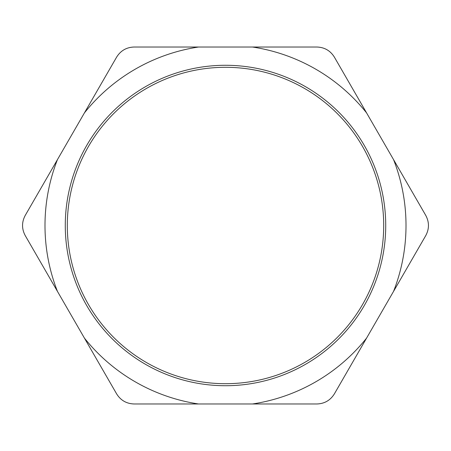 <?xml version="1.0" encoding="UTF-8"?>
<svg xmlns="http://www.w3.org/2000/svg" width="451" height="451" viewBox="0 0 451 451"><rect width="100%" height="100%" fill="white"/><g stroke="black" fill="none" stroke-linecap="round" stroke-linejoin="round"><path stroke-width="0.34" stroke-dasharray="2.25 1.69" d="M25.267 215.358A20.284 20.284 0 0 0 25.267 235.642L116.6 393.836A20.284 20.284 0 0 0 134.167 403.978L316.833 403.978A20.284 20.284 0 0 0 334.4 393.836L425.733 235.642A20.284 20.284 0 0 0 425.733 215.358L334.4 57.164A20.284 20.284 0 0 0 316.833 47.022L134.167 47.022A20.284 20.284 0 0 0 116.6 57.164L25.267 215.358M67.306 225.5A158.194 158.194 0 0 0 304.6 362.503A158.194 158.194 0 0 0 304.6 88.497A158.194 158.194 0 0 0 67.306 225.5M65.277 225.5A160.223 160.223 0 0 1 305.615 86.744A160.223 160.223 0 0 1 305.615 364.256A160.223 160.223 0 0 1 65.277 225.5"/><path stroke-width="0.68" d="M25.267 235.642C21.648 228.882 21.648 222.117 25.267 215.358L57.44 159.631A180.507 180.507 0 0 0 57.44 291.369L25.267 235.642M198.519 47.022A180.507 180.507 0 0 0 84.427 112.891L116.6 57.164C120.648 50.653 126.5 47.27 134.167 47.022L316.833 47.022C324.5 47.27 330.352 50.653 334.4 57.164L425.733 215.358C429.352 222.117 429.352 228.882 425.733 235.642L334.4 393.836C330.352 400.347 324.5 403.73 316.833 403.978L134.167 403.978C126.5 403.73 120.648 400.347 116.6 393.836L57.44 291.369M366.573 112.891A180.507 180.507 0 0 0 252.481 47.022M393.56 291.369A180.507 180.507 0 0 0 393.56 159.631M252.481 403.978A180.507 180.507 0 0 0 366.573 338.109M84.427 338.109A180.507 180.507 0 0 0 198.519 403.978M67.306 225.5A158.194 158.194 0 0 1 304.6 88.497A158.194 158.194 0 0 1 304.6 362.503A158.194 158.194 0 0 1 67.306 225.5M65.277 225.5A160.223 160.223 0 0 0 305.615 364.256A160.223 160.223 0 0 0 305.615 86.744A160.223 160.223 0 0 0 65.277 225.5M57.44 159.631L84.427 112.891"/></g></svg>
